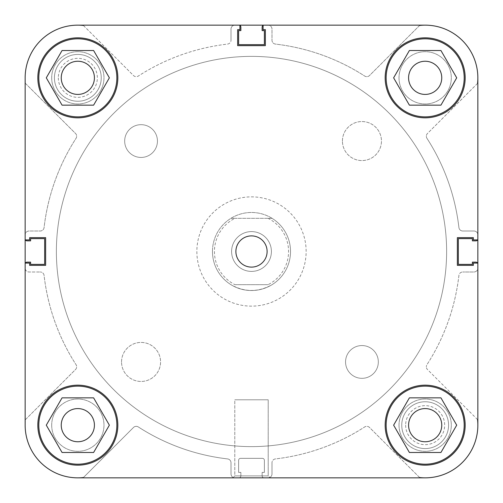 <?xml version="1.0" encoding="UTF-8"?>
<svg xmlns="http://www.w3.org/2000/svg" width="503" height="503" viewBox="0 0 503 503"><rect width="100%" height="100%" fill="white"/><g stroke="black" fill="none" stroke-linecap="round" stroke-linejoin="round"><path stroke-width="0.38" stroke-dasharray="2.52 1.89" d="M477.554 419.603L427.487 369.535A3.905 3.905 0 0 1 426.343 366.775A3.905 3.905 0 0 0 427.487 369.535L477.554 419.603A52.683 52.683 0 0 1 419.603 477.554L369.535 427.487A3.905 3.905 0 0 0 364.656 426.965A208.789 208.789 0 0 1 275.443 458.912A3.905 3.905 0 0 0 271.991 462.785A3.905 3.905 0 0 1 275.443 458.912A208.789 208.789 0 0 0 364.656 426.965A3.905 3.905 0 0 1 369.535 427.487L419.603 477.554M426.965 138.344A3.905 3.905 0 0 1 426.343 136.225A3.905 3.905 0 0 0 426.965 138.344A208.789 208.789 0 0 1 458.912 227.557A3.905 3.905 0 0 0 462.785 231.009A3.905 3.905 0 0 1 458.912 227.557A208.789 208.789 0 0 0 426.965 138.344M51.69 425.167A26.15 26.15 0 0 1 77.833 399.017A26.15 26.15 0 0 1 103.983 425.167A26.15 26.15 0 0 1 77.833 451.31A26.15 26.15 0 0 1 51.69 425.167A26.15 26.15 0 0 1 77.833 399.017A26.15 26.15 0 0 1 103.983 425.167A26.15 26.15 0 0 1 77.833 451.31A26.15 26.15 0 0 1 51.69 425.167M51.69 77.833A26.15 26.15 0 0 1 77.833 51.69A26.15 26.15 0 0 1 103.983 77.833A26.15 26.15 0 0 1 77.833 103.983A26.15 26.15 0 0 1 51.69 77.833A26.15 26.15 0 0 1 77.833 51.69A26.15 26.15 0 0 1 103.983 77.833A26.15 26.15 0 0 1 77.833 103.983A26.15 26.15 0 0 1 51.69 77.833M399.017 77.833A26.15 26.15 0 0 1 425.167 51.69A26.15 26.15 0 0 1 451.31 77.833A26.15 26.15 0 0 1 425.167 103.983A26.15 26.15 0 0 1 399.017 77.833A26.15 26.15 0 0 1 425.167 51.69A26.15 26.15 0 0 1 451.31 77.833A26.15 26.15 0 0 1 425.167 103.983A26.15 26.15 0 0 1 399.017 77.833M399.017 425.167A26.15 26.15 0 0 1 425.167 399.017A26.15 26.15 0 0 1 451.31 425.167A26.15 26.15 0 0 1 425.167 451.31A26.15 26.15 0 0 1 399.017 425.167A26.15 26.15 0 0 1 425.167 399.017A26.15 26.15 0 0 1 451.31 425.167A26.15 26.15 0 0 1 425.167 451.31A26.15 26.15 0 0 1 399.017 425.167M56.374 251.5A195.126 195.126 0 0 1 251.5 56.374A195.126 195.126 0 0 1 446.626 251.5A195.126 195.126 0 0 1 251.5 446.626A195.126 195.126 0 0 1 56.374 251.5A195.126 195.126 0 0 1 251.5 56.374A195.126 195.126 0 0 1 446.626 251.5A195.126 195.126 0 0 1 251.5 446.626A195.126 195.126 0 0 1 56.374 251.5A195.126 195.126 0 0 0 251.5 446.626A195.126 195.126 0 0 0 446.626 251.5A195.126 195.126 0 0 0 251.5 56.374A195.126 195.126 0 0 0 56.374 251.5A195.126 195.126 0 0 0 251.5 446.626A195.126 195.126 0 0 0 446.626 251.5A195.126 195.126 0 0 0 251.5 56.374A195.126 195.126 0 0 0 56.374 251.5A195.126 195.126 0 0 1 251.5 56.374A195.126 195.126 0 0 1 446.626 251.5A195.126 195.126 0 0 1 251.5 446.626A195.126 195.126 0 0 1 56.374 251.5A195.126 195.126 0 0 1 251.5 56.374A195.126 195.126 0 0 1 446.626 251.5A195.126 195.126 0 0 1 251.5 446.626A195.126 195.126 0 0 1 56.374 251.5A195.126 195.126 0 0 1 251.5 56.374A195.126 195.126 0 0 1 446.626 251.5A195.126 195.126 0 0 1 251.5 446.626A195.126 195.126 0 0 1 56.374 251.5A195.126 195.126 0 0 1 251.5 56.374A195.126 195.126 0 0 1 446.626 251.5A195.126 195.126 0 0 1 251.5 446.626A195.126 195.126 0 0 1 56.374 251.5M25.42 263.088A1.949 1.949 0 0 0 25.15 264.088A1.949 1.949 0 0 1 27.099 262.132L30.614 262.132L30.614 264.377L44.66 264.377L44.66 238.623L30.614 238.623L30.614 240.868L27.099 240.868A1.949 1.949 0 0 1 25.15 238.912L25.15 234.914A3.905 3.905 0 0 1 29.055 231.009L40.215 231.009A3.905 3.905 0 0 0 44.088 227.557A208.789 208.789 0 0 1 76.035 138.344A3.905 3.905 0 0 0 75.513 133.465L25.446 83.397A52.683 52.683 0 0 1 83.397 25.446L133.465 75.513A3.905 3.905 0 0 0 138.344 76.035A208.789 208.789 0 0 1 227.557 44.088A3.905 3.905 0 0 0 231.009 40.215A3.905 3.905 0 0 1 227.557 44.088A208.789 208.789 0 0 0 138.344 76.035A3.905 3.905 0 0 1 133.465 75.513L83.397 25.446M25.42 239.912A1.949 1.949 0 0 1 25.15 238.912L25.15 234.914A3.905 3.905 0 0 1 29.055 231.009L40.215 231.009A3.905 3.905 0 0 0 44.088 227.557A208.789 208.789 0 0 1 76.035 138.344A3.905 3.905 0 0 0 75.513 133.465L25.446 83.397A52.683 52.683 0 0 1 77.833 25.15A52.683 52.683 0 0 0 25.15 77.833L25.15 239.912L25.15 77.833A52.683 52.683 0 0 1 77.833 25.15L425.167 25.15A52.683 52.683 0 0 1 477.85 77.833L477.85 239.912L477.85 77.833A52.683 52.683 0 0 0 425.167 25.15L263.088 25.15L425.167 25.15A52.683 52.683 0 0 1 477.85 77.833L477.85 239.912L473.361 239.912L477.85 239.912L473.361 239.912L473.361 237.649L473.361 239.912L473.361 237.649L457.359 237.649L473.361 237.649L457.359 237.649L457.359 265.351L457.359 237.649L457.359 265.351L473.361 265.351L457.359 265.351L473.361 265.351L473.361 263.088L473.361 265.351L473.361 263.088L477.85 263.088L473.361 263.088L477.85 263.088L477.85 425.167A52.683 52.683 0 0 1 425.167 477.85A52.683 52.683 0 0 0 477.85 425.167L477.85 77.833A52.683 52.683 0 0 0 425.167 25.15L263.088 25.15L263.088 29.639L265.351 29.639L265.351 45.641L237.649 45.641L237.649 29.639L239.912 29.639L239.912 25.15L239.912 29.639L239.912 25.15L77.833 25.15A52.683 52.683 0 0 0 25.15 77.833L25.15 239.912L29.639 239.912L29.639 237.649L45.641 237.649L45.641 265.351L29.639 265.351L29.639 263.088L25.15 263.088L25.15 425.167A52.683 52.683 0 0 1 25.446 419.603L75.513 369.535A3.905 3.905 0 0 0 76.035 364.656A208.789 208.789 0 0 1 44.088 275.443A3.905 3.905 0 0 0 40.215 271.991A3.905 3.905 0 0 1 44.088 275.443A208.789 208.789 0 0 0 76.035 364.656A3.905 3.905 0 0 1 75.513 369.535L25.446 419.603A52.683 52.683 0 0 0 77.833 477.85A52.683 52.683 0 0 1 25.15 425.167L25.15 77.833A52.683 52.683 0 0 1 77.833 25.15L239.912 25.15M239.912 25.42A1.949 1.949 0 0 0 238.912 25.15A1.949 1.949 0 0 1 240.868 27.099L240.868 30.614L238.623 30.614L238.623 44.66L264.377 44.66L264.377 30.614L262.132 30.614L262.132 27.099A1.949 1.949 0 0 1 264.088 25.15L268.086 25.15A3.905 3.905 0 0 1 271.991 29.055L271.991 40.215A3.905 3.905 0 0 0 275.443 44.088A208.789 208.789 0 0 1 364.656 76.035A3.905 3.905 0 0 0 369.535 75.513L419.603 25.446A52.683 52.683 0 0 1 477.554 83.397L427.487 133.465A3.905 3.905 0 0 0 426.343 136.225A3.905 3.905 0 0 1 427.487 133.465L477.554 83.397M263.088 25.42A1.949 1.949 0 0 1 264.088 25.15L268.086 25.15A3.905 3.905 0 0 1 271.991 29.055L271.991 40.215A3.905 3.905 0 0 0 275.443 44.088A208.789 208.789 0 0 1 364.656 76.035A3.905 3.905 0 0 0 369.535 75.513L419.603 25.446M458.912 275.443A208.789 208.789 0 0 1 426.965 364.656A3.905 3.905 0 0 0 426.343 366.775A3.905 3.905 0 0 1 426.965 364.656A208.789 208.789 0 0 0 458.912 275.443A3.905 3.905 0 0 1 462.785 271.991A3.905 3.905 0 0 0 458.912 275.443M83.397 477.554L133.465 427.487A3.905 3.905 0 0 1 138.344 426.965A208.789 208.789 0 0 0 227.557 458.912A3.905 3.905 0 0 1 231.009 462.785L231.009 473.945A3.905 3.905 0 0 0 234.914 477.85L238.912 477.85A1.949 1.949 0 0 0 240.868 475.901L240.868 472.386L238.623 472.386L238.623 460.289A1.949 1.949 0 0 1 240.572 458.34L262.428 458.34A1.949 1.949 0 0 1 264.377 460.289L264.377 472.386L262.132 472.386L262.132 475.901A1.949 1.949 0 0 0 264.088 477.85A1.949 1.949 0 0 1 262.132 475.901L262.132 472.386L264.377 472.386L264.377 460.289A1.949 1.949 0 0 0 262.428 458.34L240.572 458.34A1.949 1.949 0 0 0 238.623 460.289L238.623 472.386L240.868 472.386L240.868 475.901A1.949 1.949 0 0 1 238.912 477.85L234.914 477.85A3.905 3.905 0 0 1 231.009 473.945L231.009 462.785A3.905 3.905 0 0 0 227.557 458.912A208.789 208.789 0 0 1 138.344 426.965A3.905 3.905 0 0 0 133.465 427.487L83.397 477.554A52.683 52.683 0 0 1 25.15 425.167L25.15 263.088L29.639 263.088L25.15 263.088M25.15 264.088L25.15 268.086A3.905 3.905 0 0 0 29.055 271.991L40.215 271.991L29.055 271.991A3.905 3.905 0 0 1 25.15 268.086L25.15 264.088M231.009 29.055L231.009 40.215L231.009 29.055A3.905 3.905 0 0 1 234.914 25.15A3.905 3.905 0 0 0 231.009 29.055M238.912 25.15L234.914 25.15L238.912 25.15M473.945 231.009L462.785 231.009L473.945 231.009A3.905 3.905 0 0 1 477.85 234.914A3.905 3.905 0 0 0 473.945 231.009M477.58 239.912A1.949 1.949 0 0 0 477.85 238.912L477.85 234.914L477.85 238.912A1.949 1.949 0 0 1 475.901 240.868L472.386 240.868L472.386 238.623L458.34 238.623L458.34 264.377L472.386 264.377L472.386 262.132L475.901 262.132A1.949 1.949 0 0 1 477.85 264.088L477.85 268.086A3.905 3.905 0 0 1 473.945 271.991L462.785 271.991L473.945 271.991A3.905 3.905 0 0 0 477.85 268.086L477.85 264.088A1.949 1.949 0 0 0 477.58 263.088M271.991 473.945L271.991 462.785L271.991 473.945A3.905 3.905 0 0 1 268.086 477.85A3.905 3.905 0 0 0 271.991 473.945M264.088 477.85L268.086 477.85L264.088 477.85M405.651 425.167A19.51 19.51 0 0 0 425.167 444.677A19.51 19.51 0 0 0 444.677 425.167A19.51 19.51 0 0 0 425.167 405.651A19.51 19.51 0 0 0 405.651 425.167M448.582 425.167A23.415 23.415 0 0 1 425.167 448.582A23.415 23.415 0 0 1 401.752 425.167A23.415 23.415 0 0 0 425.167 448.582A23.415 23.415 0 0 0 448.582 425.167A23.415 23.415 0 0 0 425.167 401.752A23.415 23.415 0 0 0 401.752 425.167A23.415 23.415 0 0 1 425.167 401.752A23.415 23.415 0 0 1 448.582 425.167A23.415 23.415 0 0 1 425.167 448.582A23.415 23.415 0 0 1 401.752 425.167A23.415 23.415 0 0 1 425.167 401.752A23.415 23.415 0 0 1 448.582 425.167A23.415 23.415 0 0 1 425.167 448.582A23.415 23.415 0 0 1 401.752 425.167A23.415 23.415 0 0 1 425.167 401.752A23.415 23.415 0 0 1 448.582 425.167M58.323 77.833A19.51 19.51 0 0 0 77.833 97.349A19.51 19.51 0 0 0 97.349 77.833A19.51 19.51 0 0 0 77.833 58.323A19.51 19.51 0 0 0 58.323 77.833M101.248 77.833A23.415 23.415 0 0 1 77.833 101.248A23.415 23.415 0 0 1 54.418 77.833A23.415 23.415 0 0 0 77.833 101.248A23.415 23.415 0 0 0 101.248 77.833A23.415 23.415 0 0 0 77.833 54.418A23.415 23.415 0 0 0 54.418 77.833A23.415 23.415 0 0 1 77.833 54.418A23.415 23.415 0 0 1 101.248 77.833A23.415 23.415 0 0 1 77.833 101.248A23.415 23.415 0 0 1 54.418 77.833A23.415 23.415 0 0 1 77.833 54.418A23.415 23.415 0 0 1 101.248 77.833A23.415 23.415 0 0 1 77.833 101.248A23.415 23.415 0 0 1 54.418 77.833A23.415 23.415 0 0 1 77.833 54.418A23.415 23.415 0 0 1 101.248 77.833M121.544 361.946A19.51 19.51 0 0 1 141.054 342.43A19.51 19.51 0 0 1 160.57 361.946A19.51 19.51 0 0 1 141.054 381.456A19.51 19.51 0 0 1 121.544 361.946A19.51 19.51 0 0 1 141.054 342.43A19.51 19.51 0 0 1 160.57 361.946A19.51 19.51 0 0 1 141.054 381.456A19.51 19.51 0 0 1 121.544 361.946M342.43 141.054A19.51 19.51 0 0 1 361.946 121.544A19.51 19.51 0 0 1 381.456 141.054A19.51 19.51 0 0 1 361.946 160.57A19.51 19.51 0 0 1 342.43 141.054A19.51 19.51 0 0 1 361.946 121.544A19.51 19.51 0 0 1 381.456 141.054A19.51 19.51 0 0 1 361.946 160.57A19.51 19.51 0 0 1 342.43 141.054M124.669 141.054A16.392 16.392 0 0 1 141.054 124.669A16.392 16.392 0 0 1 157.445 141.054A16.392 16.392 0 0 1 141.054 157.445A16.392 16.392 0 0 1 124.669 141.054A16.392 16.392 0 0 1 141.054 124.669A16.392 16.392 0 0 1 157.445 141.054A16.392 16.392 0 0 1 141.054 157.445A16.392 16.392 0 0 1 124.669 141.054M345.555 361.946A16.392 16.392 0 0 1 361.946 345.555A16.392 16.392 0 0 1 378.331 361.946A16.392 16.392 0 0 1 361.946 378.331A16.392 16.392 0 0 1 345.555 361.946A16.392 16.392 0 0 1 361.946 345.555A16.392 16.392 0 0 1 378.331 361.946A16.392 16.392 0 0 1 361.946 378.331A16.392 16.392 0 0 1 345.555 361.946M306.138 251.5A54.638 54.638 0 0 0 251.5 196.862A54.638 54.638 0 0 0 196.862 251.5A54.638 54.638 0 0 0 251.5 306.138A54.638 54.638 0 0 0 306.138 251.5A54.638 54.638 0 0 0 251.5 196.862A54.638 54.638 0 0 0 196.862 251.5A54.638 54.638 0 0 0 251.5 306.138A54.638 54.638 0 0 0 306.138 251.5M270.168 477.85L232.832 477.85L270.168 477.85L232.832 477.85L270.168 477.85L232.832 477.85L234.788 475.901L268.212 475.901L270.168 477.85L232.832 477.85L234.788 475.901L268.212 475.901L234.788 475.901L234.788 399.797L268.212 399.797L268.212 475.901L270.168 477.85M477.85 425.167A52.683 52.683 0 0 1 425.167 477.85L77.833 477.85A52.683 52.683 0 0 1 25.15 425.167A52.683 52.683 0 0 0 77.833 477.85L425.167 477.85A52.683 52.683 0 0 0 477.85 425.167A52.683 52.683 0 0 1 425.167 477.85A52.683 52.683 0 0 0 477.85 425.167L477.85 263.088M386.141 77.833A39.027 39.027 0 0 0 425.167 116.859A39.027 39.027 0 0 0 464.194 77.833A39.027 39.027 0 0 1 425.167 116.859A39.027 39.027 0 0 1 386.141 77.833A39.027 39.027 0 0 1 425.167 38.806A39.027 39.027 0 0 1 464.194 77.833A39.027 39.027 0 0 0 425.167 38.806A39.027 39.027 0 0 0 386.141 77.833A39.027 39.027 0 0 0 425.167 116.859A39.027 39.027 0 0 0 464.194 77.833A39.027 39.027 0 0 0 425.167 38.806A39.027 39.027 0 0 0 386.141 77.833M38.806 425.167A39.027 39.027 0 0 0 77.833 464.194A39.027 39.027 0 0 0 116.859 425.167A39.027 39.027 0 0 1 77.833 464.194A39.027 39.027 0 0 1 38.806 425.167A39.027 39.027 0 0 1 77.833 386.141A39.027 39.027 0 0 1 116.859 425.167A39.027 39.027 0 0 0 77.833 386.141A39.027 39.027 0 0 0 38.806 425.167A39.027 39.027 0 0 0 77.833 464.194A39.027 39.027 0 0 0 116.859 425.167A39.027 39.027 0 0 0 77.833 386.141A39.027 39.027 0 0 0 38.806 425.167M268.212 399.797L234.788 399.797L234.788 475.901L268.212 475.901L268.212 399.797L234.788 399.797L268.212 399.797M385.166 77.833A40.001 40.001 0 0 1 425.167 37.832A40.001 40.001 0 0 1 465.168 77.833A40.001 40.001 0 0 1 425.167 117.834A40.001 40.001 0 0 1 385.166 77.833A40.001 40.001 0 0 1 425.167 37.832A40.001 40.001 0 0 1 465.168 77.833A40.001 40.001 0 0 1 425.167 117.834A40.001 40.001 0 0 1 385.166 77.833A40.001 40.001 0 0 0 425.167 117.834A40.001 40.001 0 0 0 465.168 77.833A40.001 40.001 0 0 0 425.167 37.832A40.001 40.001 0 0 0 385.166 77.833M37.832 425.167A40.001 40.001 0 0 1 77.833 385.166A40.001 40.001 0 0 1 117.834 425.167A40.001 40.001 0 0 1 77.833 465.168A40.001 40.001 0 0 1 37.832 425.167A40.001 40.001 0 0 1 77.833 385.166A40.001 40.001 0 0 1 117.834 425.167A40.001 40.001 0 0 1 77.833 465.168A40.001 40.001 0 0 1 37.832 425.167A40.001 40.001 0 0 0 77.833 465.168A40.001 40.001 0 0 0 117.834 425.167A40.001 40.001 0 0 0 77.833 385.166A40.001 40.001 0 0 0 37.832 425.167M290.527 251.5A39.027 39.027 0 0 0 251.5 212.473A39.027 39.027 0 0 0 212.473 251.5A39.027 39.027 0 0 0 251.5 290.527A39.027 39.027 0 0 0 290.527 251.5A39.027 39.027 0 0 0 251.5 212.473A39.027 39.027 0 0 0 212.473 251.5A39.027 39.027 0 0 0 251.5 290.527A39.027 39.027 0 0 0 290.527 251.5A39.027 39.027 0 0 1 251.5 290.527A39.027 39.027 0 0 1 212.473 251.5A39.027 39.027 0 0 0 230.94 284.673C244.647 292.388 258.353 292.388 272.06 284.673A39.027 39.027 0 0 0 272.06 218.327L268.055 218.327A37.077 37.077 0 0 1 268.055 284.673L234.945 284.673A37.077 37.077 0 0 1 234.945 218.327L230.94 218.327A39.027 39.027 0 0 0 212.473 251.5A39.027 39.027 0 0 1 251.5 212.473A39.027 39.027 0 0 1 290.527 251.5M94.419 425.167A16.586 16.586 0 0 0 77.833 408.581A16.586 16.586 0 0 0 61.247 425.167A16.586 16.586 0 0 1 77.833 408.581A16.586 16.586 0 0 1 94.419 425.167A16.586 16.586 0 0 1 77.833 441.753A16.586 16.586 0 0 1 61.247 425.167A16.586 16.586 0 0 0 77.833 441.753A16.586 16.586 0 0 0 94.419 425.167A16.586 16.586 0 0 0 77.833 408.581A16.586 16.586 0 0 0 61.247 425.167A16.586 16.586 0 0 0 77.833 441.753A16.586 16.586 0 0 0 94.419 425.167M441.753 77.833A16.586 16.586 0 0 0 425.167 61.247A16.586 16.586 0 0 0 408.581 77.833A16.586 16.586 0 0 1 425.167 61.247A16.586 16.586 0 0 1 441.753 77.833A16.586 16.586 0 0 1 425.167 94.419A16.586 16.586 0 0 1 408.581 77.833A16.586 16.586 0 0 0 425.167 94.419A16.586 16.586 0 0 0 441.753 77.833A16.586 16.586 0 0 0 425.167 61.247A16.586 16.586 0 0 0 408.581 77.833A16.586 16.586 0 0 0 425.167 94.419A16.586 16.586 0 0 0 441.753 77.833M263.088 25.15L263.088 29.639L263.088 25.15L425.167 25.15A52.683 52.683 0 0 1 477.85 77.833L477.85 239.912M77.833 477.85A52.683 52.683 0 0 1 25.15 425.167A52.683 52.683 0 0 0 77.833 477.85L425.167 477.85M25.15 239.912L29.639 239.912L29.639 237.649L45.641 237.649L45.641 265.351L29.639 265.351L29.639 263.088L29.639 265.351L45.641 265.351L45.641 237.649L29.639 237.649L29.639 239.912L25.15 239.912L25.15 77.833A52.683 52.683 0 0 1 77.833 25.15M263.088 29.639L265.351 29.639L265.351 45.641L237.649 45.641L237.649 29.639L239.912 29.639L237.649 29.639L237.649 45.641L265.351 45.641L265.351 29.639L263.088 29.639M62.064 397.848L93.608 397.848L109.377 425.167L93.608 452.486L62.064 452.486L46.289 425.167L62.064 397.848L46.289 425.167L62.064 452.486L93.608 452.486L109.377 425.167L93.608 397.848L62.064 397.848L46.289 425.167L62.064 452.486L93.608 452.486L109.377 425.167L93.608 397.848L62.064 397.848M409.392 50.514L440.936 50.514L456.711 77.833L440.936 105.152L409.392 105.152L393.623 77.833L409.392 50.514L393.623 77.833L409.392 105.152L440.936 105.152L456.711 77.833L440.936 50.514L409.392 50.514L393.623 77.833L409.392 105.152L440.936 105.152L456.711 77.833L440.936 50.514L409.392 50.514M38.806 77.833A39.027 39.027 0 0 0 77.833 116.859A39.027 39.027 0 0 0 116.859 77.833A39.027 39.027 0 0 0 77.833 38.806A39.027 39.027 0 0 0 38.806 77.833M386.141 425.167A39.027 39.027 0 0 0 425.167 464.194A39.027 39.027 0 0 0 464.194 425.167A39.027 39.027 0 0 0 425.167 386.141A39.027 39.027 0 0 0 386.141 425.167M267.112 251.5A15.612 15.612 0 0 0 251.5 235.888A15.612 15.612 0 0 0 235.888 251.5A15.612 15.612 0 0 0 251.5 267.112A15.612 15.612 0 0 0 267.112 251.5M117.834 77.833A40.001 40.001 0 0 0 77.833 37.832A40.001 40.001 0 0 0 37.832 77.833A40.001 40.001 0 0 0 77.833 117.834A40.001 40.001 0 0 0 117.834 77.833M465.168 425.167A40.001 40.001 0 0 0 425.167 385.166A40.001 40.001 0 0 0 385.166 425.167A40.001 40.001 0 0 0 425.167 465.168A40.001 40.001 0 0 0 465.168 425.167M441.753 425.167A16.586 16.586 0 0 0 425.167 408.581A16.586 16.586 0 0 0 408.581 425.167A16.586 16.586 0 0 0 425.167 441.753A16.586 16.586 0 0 0 441.753 425.167M94.419 77.833A16.586 16.586 0 0 0 77.833 61.247A16.586 16.586 0 0 0 61.247 77.833A16.586 16.586 0 0 0 77.833 94.419A16.586 16.586 0 0 0 94.419 77.833M425.167 25.15A52.683 52.683 0 0 1 477.85 77.833M440.936 397.848L409.392 397.848L393.623 425.167L409.392 452.486L440.936 452.486L456.711 425.167L440.936 397.848M93.608 50.514L62.064 50.514L46.289 77.833L62.064 105.152L93.608 105.152L109.377 77.833L93.608 50.514M231.594 251.5A19.906 19.906 0 0 1 251.5 231.594A19.906 19.906 0 0 1 271.406 251.5A19.906 19.906 0 0 1 251.5 271.406A19.906 19.906 0 0 1 231.594 251.5A19.906 19.906 0 0 1 251.5 231.594A19.906 19.906 0 0 1 271.406 251.5A19.906 19.906 0 0 1 251.5 271.406A19.906 19.906 0 0 1 231.594 251.5M268.055 218.327L234.945 218.327M234.945 284.673L268.055 284.673M230.94 218.327A39.027 39.027 0 0 1 272.06 218.327L230.94 218.327"/><path stroke-width="0.75" d="M419.603 25.446A52.683 52.683 0 0 1 425.167 25.15L77.833 25.15A52.683 52.683 0 0 1 83.397 25.446M25.42 263.088A1.949 1.949 0 0 1 27.099 262.132L30.614 262.132L30.614 264.377L44.66 264.377L44.66 238.623L30.614 238.623L30.614 240.868L27.099 240.868A1.949 1.949 0 0 1 25.42 239.912M83.397 477.554A52.683 52.683 0 0 1 77.833 477.85L232.832 477.85L77.833 477.85A52.683 52.683 0 0 1 25.15 425.167L25.15 77.833A52.683 52.683 0 0 1 77.833 25.15L239.912 25.15L77.833 25.15M477.554 419.603A52.683 52.683 0 0 1 477.85 425.167L477.85 77.833A52.683 52.683 0 0 1 477.554 83.397M77.833 477.85L425.167 477.85A52.683 52.683 0 0 1 419.603 477.554M477.58 263.088A1.949 1.949 0 0 0 475.901 262.132L472.386 262.132L472.386 264.377L458.34 264.377L458.34 238.623L472.386 238.623L472.386 240.868L475.901 240.868A1.949 1.949 0 0 0 477.58 239.912M263.088 25.42A1.949 1.949 0 0 0 262.132 27.099L262.132 30.614L264.377 30.614L264.377 44.66L238.623 44.66L238.623 30.614L240.868 30.614L240.868 27.099A1.949 1.949 0 0 0 239.912 25.42M116.859 77.833A39.027 39.027 0 0 1 77.833 116.859A39.027 39.027 0 0 1 38.806 77.833A39.027 39.027 0 0 1 77.833 38.806A39.027 39.027 0 0 1 116.859 77.833M464.194 77.833A39.027 39.027 0 0 1 425.167 116.859A39.027 39.027 0 0 1 386.141 77.833A39.027 39.027 0 0 1 425.167 38.806A39.027 39.027 0 0 1 464.194 77.833M464.194 425.167A39.027 39.027 0 0 1 425.167 464.194A39.027 39.027 0 0 1 386.141 425.167A39.027 39.027 0 0 1 425.167 386.141A39.027 39.027 0 0 1 464.194 425.167M116.859 425.167A39.027 39.027 0 0 1 77.833 464.194A39.027 39.027 0 0 1 38.806 425.167A39.027 39.027 0 0 1 77.833 386.141A39.027 39.027 0 0 1 116.859 425.167M267.112 251.5A15.612 15.612 0 0 0 251.5 235.888A15.612 15.612 0 0 0 235.888 251.5A15.612 15.612 0 0 0 251.5 267.112A15.612 15.612 0 0 0 267.112 251.5M465.168 77.833A40.001 40.001 0 0 0 425.167 37.832A40.001 40.001 0 0 0 385.166 77.833A40.001 40.001 0 0 0 425.167 117.834A40.001 40.001 0 0 0 465.168 77.833M117.834 77.833A40.001 40.001 0 0 0 77.833 37.832A40.001 40.001 0 0 0 37.832 77.833A40.001 40.001 0 0 0 77.833 117.834A40.001 40.001 0 0 0 117.834 77.833M117.834 425.167A40.001 40.001 0 0 0 77.833 385.166A40.001 40.001 0 0 0 37.832 425.167A40.001 40.001 0 0 0 77.833 465.168A40.001 40.001 0 0 0 117.834 425.167M465.168 425.167A40.001 40.001 0 0 0 425.167 385.166A40.001 40.001 0 0 0 385.166 425.167A40.001 40.001 0 0 0 425.167 465.168A40.001 40.001 0 0 0 465.168 425.167M408.581 425.167A16.586 16.586 0 0 1 425.167 408.581A16.586 16.586 0 0 1 441.753 425.167A16.586 16.586 0 0 1 425.167 441.753A16.586 16.586 0 0 1 408.581 425.167M61.247 425.167A16.586 16.586 0 0 1 77.833 408.581A16.586 16.586 0 0 1 94.419 425.167A16.586 16.586 0 0 1 77.833 441.753A16.586 16.586 0 0 1 61.247 425.167M61.247 77.833A16.586 16.586 0 0 1 77.833 61.247A16.586 16.586 0 0 1 94.419 77.833A16.586 16.586 0 0 1 77.833 94.419A16.586 16.586 0 0 1 61.247 77.833M408.581 77.833A16.586 16.586 0 0 1 425.167 61.247A16.586 16.586 0 0 1 441.753 77.833A16.586 16.586 0 0 1 425.167 94.419A16.586 16.586 0 0 1 408.581 77.833M477.85 239.912L473.361 239.912L473.361 237.649L457.359 237.649L457.359 265.351L473.361 265.351L473.361 263.088L477.85 263.088M477.85 77.833A52.683 52.683 0 0 0 425.167 25.15M239.912 25.15L239.912 29.639L237.649 29.639L237.649 45.641L265.351 45.641L265.351 29.639L263.088 29.639L263.088 25.15M25.15 263.088L29.639 263.088L29.639 265.351L45.641 265.351L45.641 237.649L29.639 237.649L29.639 239.912L25.15 239.912M425.167 477.85A52.683 52.683 0 0 0 477.85 425.167M93.608 397.848L109.377 425.167L93.608 452.486L62.064 452.486L46.289 425.167L62.064 397.848L93.608 397.848M409.392 397.848L440.936 397.848L456.711 425.167L440.936 452.486L409.392 452.486L393.623 425.167L409.392 397.848M409.392 50.514L440.936 50.514L456.711 77.833L440.936 105.152L409.392 105.152L393.623 77.833L409.392 50.514M62.064 50.514L93.608 50.514L109.377 77.833L93.608 105.152L62.064 105.152L46.289 77.833L62.064 50.514"/></g></svg>
